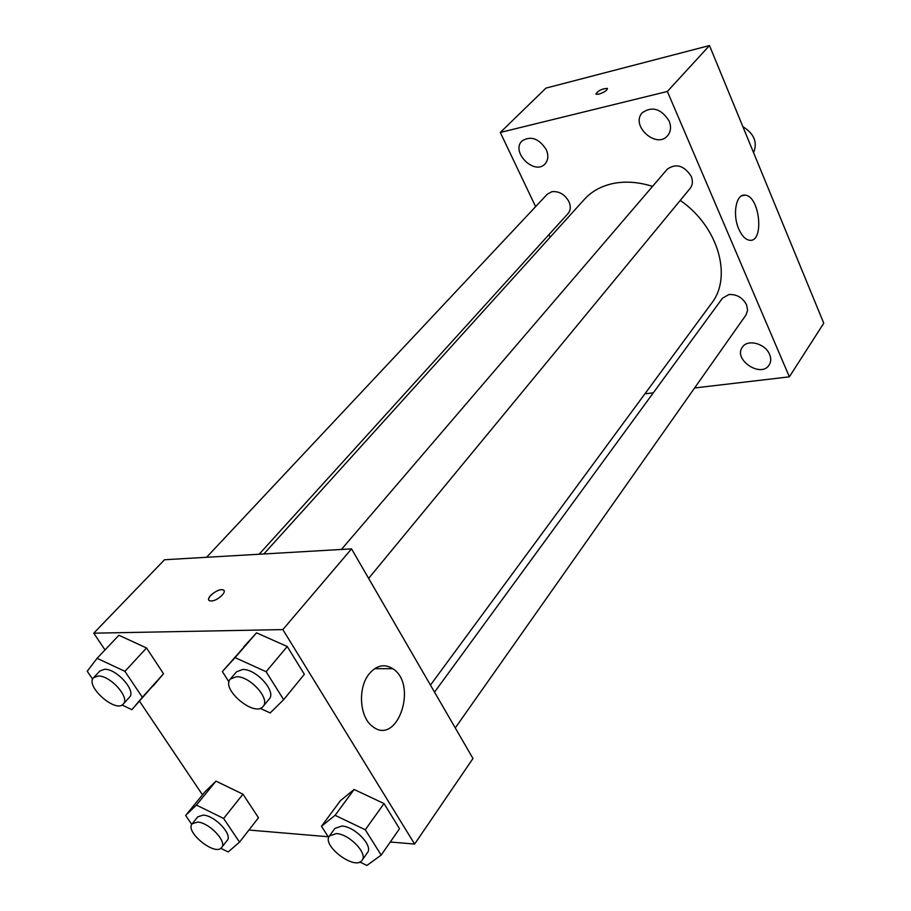 <?xml version="1.0" encoding="UTF-8"?>
<svg xmlns="http://www.w3.org/2000/svg" width="911" height="911" viewBox="0 0 911 911"><rect width="100%" height="100%" fill="white"/><g stroke="black" fill="none" stroke-linecap="round" stroke-linejoin="round"><path stroke-width="1.37" d="M753.568 152.661C757.724 142.367 754.149 133.678 742.852 126.618M535.622 206.649L500.287 132.459L545.962 88.105L709.487 45.55L823.76 323.223L789.37 376.835L694.603 387.972M769.59 354.436C765.399 343.481 747.441 338.767 742.374 347.193C732.911 359.606 761.14 378.395 769.169 364.981C771.07 361.929 771.218 358.422 769.59 354.436M669.13 120.981C661.261 108.785 652.367 105.983 642.449 112.588C629.843 125.16 656.432 149.506 667.626 135.659C670.883 131.628 671.384 126.743 669.13 120.981M546.224 149.563C538.913 138.438 530.862 135.557 522.083 140.909C510.308 151.636 534.518 175.857 545.029 163.9C548.285 160.142 548.684 155.371 546.224 149.563M500.287 132.459L667.376 91.464L709.487 45.55M667.376 91.464L789.37 376.835M738.798 229.048C732.182 214.427 736.145 193.462 745.05 195.159C760.047 195.797 764.557 243.305 749.297 240.197C745.255 239.411 741.759 235.698 738.798 229.048M550.164 237.202L548.946 234.628M598.891 94.14L596.067 94.243C597.57 90.929 601.294 88.971 607.261 88.378C607.478 90.2 604.688 92.113 598.891 94.14M595.851 94.004C598.231 90.576 602.034 88.709 607.261 88.39L607.478 88.629M653.301 392.835L644.931 393.814M455.261 727.923L746.029 314.921L747.612 310.23L746.576 304.832C742.624 297.555 736.714 294.128 728.868 294.549L722.434 298.239L434.524 692.144M259.134 554.241L568.065 213.538C570.685 210.373 570.969 206.398 568.919 201.627C564.74 194.305 559.047 190.991 551.85 191.697L547.317 194.18L206.569 557.293M368.636 578.394L690.139 188.406C692.713 185.035 693.066 181.004 691.198 176.301C684.024 165.46 676.076 163.08 667.319 169.15L341.397 549.458M652.561 186.379C638.52 181.949 625.265 181.004 612.807 183.566C601.112 186.129 591.626 191.401 584.361 199.384L263.837 553.968M430.447 685.095L711.582 303.283C732.603 276.898 718.267 226.463 680.244 200.409M105.016 649.93L93.753 633.179L164.527 559.741L351.532 548.866L472.968 758.499L414.619 844.064L390.284 842.003M202.481 794.847L139.485 701.185M340.418 800.655L354.117 789.473L384.009 803.548L399.519 828.725L384.009 803.548L354.117 789.473L340.418 800.655L321.481 826.277L335.1 815.311L365.288 829.762L381.174 855.087L366.905 865.45L359.834 862.011M92.66 679.207L87.24 671.248L97.09 658.3L118.92 635.252L146.523 647.972L163.524 673.753L131.856 709.68L122.051 705M328.199 836.742L248.931 830.035M93.753 633.179L282.843 629.592L414.619 844.064M205.077 791.682L215.975 781.137L242.952 794.187L258.485 817.736L242.952 794.187L215.975 781.137L205.077 791.682L185.65 815.436L196.423 805.085L223.639 818.465L239.525 842.14L228.16 851.967L220.792 848.289M243.647 646.969L256.538 632.838L287.238 646.514L304.354 674.288L287.238 646.514L256.538 632.838L222.341 671.589L235.084 657.64L266.103 671.703L283.651 699.671L270.168 712.949L260.136 708.314M282.843 629.592L351.532 548.866M369.149 673.912C376.562 665.269 384.442 663.527 392.789 668.685C418.445 684.662 397.242 746.815 372.428 726.352C359.446 717.128 357.636 687.691 369.149 673.912M211.284 600.964L210.031 600.85C204.007 599.597 217.49 588.039 222.842 589.827C228.194 590.84 217.683 601.021 211.284 600.964M208.881 600.087C206.467 597.058 218.446 588.29 222.842 589.827L223.981 590.59M229.014 682.009L222.341 671.589M263.142 706.367L269.189 699.033C276.693 691.631 256.173 668.742 242.599 669.483L236.553 671.794L230.358 679.025C220.519 689.069 254.943 717.788 263.142 706.367C270.624 698.999 249.99 676.042 236.404 676.736L230.358 679.025M235.084 657.64L256.538 632.838M266.103 671.703L287.238 646.514M283.651 699.671L304.354 674.288M328.689 837.516L321.481 826.277M362.111 860.235L367.475 852.616C373.385 845.852 354.755 826.448 341.91 826.049L334.952 828.372L329.463 835.877C321.264 845.545 355.518 871.132 362.111 860.235C367.998 853.505 349.277 834.032 336.421 833.588L329.463 835.877M335.1 815.311L354.117 789.473M365.288 829.762L384.009 803.548M381.174 855.087L399.519 828.725M97.09 658.3L124.932 671.35L142.355 697.302L131.856 709.68M123.292 704.032L129.464 697.234C136.525 691.005 116.585 668.572 104.526 669.289L99.903 670.963L93.605 677.67C84.712 685.892 115.879 713.541 123.292 704.032C130.33 697.837 110.288 675.347 98.229 676.019L93.605 677.67M118.92 635.252L146.523 647.972L163.524 673.753L152.877 686.29M124.932 671.35L146.523 647.972M142.355 697.302L163.524 673.753M191.743 824.375L185.65 815.436M221.646 847.481L227.169 840.443C232.886 834.647 214.757 815.425 203.21 815.117L197.789 816.825L192.153 823.772C184.569 831.789 215.508 856.67 221.646 847.481C227.34 841.718 209.12 822.439 197.573 822.086L192.153 823.772M196.423 805.085L215.975 781.137M223.639 818.465L242.952 794.187M239.525 842.14L258.485 817.736M745.05 195.159L741.679 195.819M374.66 668.674L392.789 668.685"/></g></svg>
